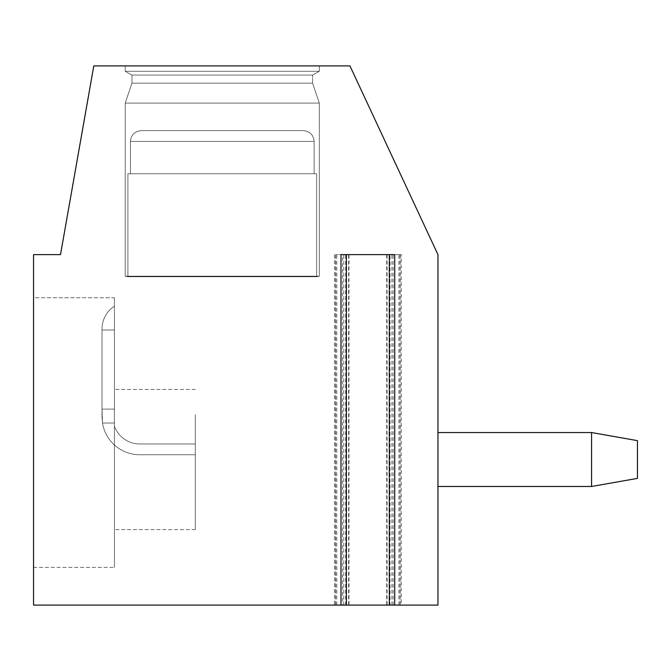<?xml version="1.0" encoding="UTF-8"?>
<svg xmlns="http://www.w3.org/2000/svg" width="671" height="671" viewBox="0 0 671 671"><rect width="100%" height="100%" fill="white"/><g stroke="black" fill="none" stroke-linecap="round" stroke-linejoin="round"><path stroke-width="0.5" stroke-dasharray="3.35 2.52" d="M389.423 254.619L335.701 254.619L400 254.619L386.722 254.619L389.423 254.619L389.423 605.099L437.945 605.099L437.945 254.619L349.943 65.901L93.789 65.901L60.507 254.619L33.55 254.619L33.55 605.099L389.423 605.099M340.985 254.619L401.25 254.619L401.25 605.099L389.323 605.099L390.044 605.099L390.044 254.619L389.323 254.619L394.716 254.619M334.46 254.619L334.46 605.099L346.379 605.099L342.546 605.099L342.546 254.619M334.46 605.099L342.546 605.099M401.25 605.099L390.044 605.099M401.25 254.619L390.044 254.619M33.55 297.756L33.55 567.356L33.55 297.756L33.55 567.356L33.55 297.756L33.55 567.356L33.55 297.756L33.55 567.356L33.55 297.756L33.55 567.356L33.55 297.756L33.55 567.356L33.55 297.756L33.55 567.356L33.55 297.756L33.55 567.356L33.55 297.756L114.431 297.756L114.431 567.356L114.431 297.756L114.431 567.356L114.431 297.756L114.431 567.356L114.431 297.756L114.431 567.356L114.431 297.756L114.431 567.356L114.431 297.756L114.431 567.356L114.431 297.756L114.431 567.356L114.431 297.756L114.431 567.356L114.431 297.756L33.55 297.756M125.217 65.901L319.321 65.901L125.217 65.901L319.321 65.901L125.217 65.901L319.321 65.901L125.217 65.901L319.321 65.901L125.217 65.901L319.321 65.901L125.217 65.901L319.321 65.901L125.217 65.901L319.321 65.901L125.217 65.901L319.321 65.901L125.217 65.901L125.217 71.294L319.321 71.294L312.577 75.068L312.577 83.154L319.321 103.108L319.321 276.192L316.628 276.729L127.909 276.729L316.628 276.729L127.909 276.729L316.628 276.729L127.909 276.729L316.628 276.729L127.909 276.729L316.628 276.729L127.909 276.729L316.628 276.729L127.909 276.729L316.628 276.729L127.909 276.729L316.628 276.729L316.628 173.739L314.129 173.739L314.129 141.388C313.567 134.905 309.859 131.315 303.015 130.602L141.522 130.602L303.015 130.602C309.801 131.248 313.508 134.846 314.129 141.388C313.567 134.905 309.859 131.315 303.015 130.602C309.801 131.248 313.508 134.846 314.129 141.388C313.567 134.905 309.859 131.315 303.015 130.602L141.522 130.602C134.737 131.248 131.03 134.846 130.409 141.388C130.971 134.905 134.678 131.315 141.522 130.602L303.015 130.602C309.801 131.248 313.508 134.846 314.129 141.388C313.567 134.905 309.859 131.315 303.015 130.602L141.522 130.602L303.015 130.602C309.801 131.248 313.508 134.846 314.129 141.388C313.567 134.905 309.859 131.315 303.015 130.602L141.522 130.602L303.015 130.602C309.801 131.248 313.508 134.846 314.129 141.388C313.567 134.905 309.859 131.315 303.015 130.602L141.522 130.602L303.015 130.602C309.801 131.248 313.508 134.846 314.129 141.388C313.567 134.905 309.859 131.315 303.015 130.602L141.522 130.602C134.737 131.248 131.03 134.846 130.409 141.388C130.971 134.905 134.678 131.315 141.522 130.602L303.015 130.602C309.801 131.248 313.508 134.846 314.129 141.388C313.567 134.905 309.859 131.315 303.015 130.602L141.522 130.602L303.015 130.602C309.801 131.248 313.508 134.846 314.129 141.388L130.409 141.388C130.971 134.905 134.678 131.315 141.522 130.602L303.015 130.602L141.522 130.602C134.737 131.248 131.03 134.846 130.409 141.388C130.971 134.905 134.678 131.315 141.522 130.602L303.015 130.602L141.522 130.602C134.737 131.248 131.03 134.846 130.409 141.388C130.971 134.905 134.678 131.315 141.522 130.602L303.015 130.602L141.522 130.602C134.737 131.248 131.03 134.846 130.409 141.388C130.971 134.905 134.678 131.315 141.522 130.602L303.015 130.602L141.522 130.602C134.737 131.248 131.03 134.846 130.409 141.388C130.971 134.905 134.678 131.315 141.522 130.602L303.015 130.602L141.522 130.602C134.737 131.248 131.03 134.846 130.409 141.388C130.971 134.905 134.678 131.315 141.522 130.602L303.015 130.602L141.522 130.602C134.737 131.248 131.03 134.846 130.409 141.388L314.129 141.388L130.409 141.388L314.129 141.388L130.409 141.388L314.129 141.388L130.409 141.388L314.129 141.388L130.409 141.388L314.129 141.388L130.409 141.388L314.129 141.388L130.409 141.388L314.129 141.388L314.129 173.739L316.628 173.739L130.409 173.739L314.129 173.739L314.129 141.388L314.129 173.739L316.628 173.739L127.909 173.739L130.409 173.739L130.409 141.388L222.269 141.388L130.409 141.388L130.409 173.739L314.129 173.739L314.129 141.388L314.129 173.739L316.628 173.739L127.909 173.739L130.409 173.739L130.409 141.388L130.409 173.739L314.129 173.739L314.129 141.388L314.129 173.739L316.628 173.739L127.909 173.739L130.409 173.739L130.409 141.388L130.409 173.739L314.129 173.739L314.129 141.388L314.129 173.739L316.628 173.739L127.909 173.739L130.409 173.739L130.409 141.388L130.409 173.739L314.129 173.739L314.129 141.388L314.129 173.739L316.628 173.739L127.909 173.739L130.409 173.739L130.409 141.388L130.409 173.739L314.129 173.739L314.129 141.388L314.129 173.739L316.628 173.739L127.909 173.739L130.409 173.739L130.409 141.388L130.409 173.739L314.129 173.739L314.129 141.388L314.129 173.739L316.628 173.739L316.628 276.729L316.628 173.739L316.628 276.729L316.628 173.739L316.628 276.729L316.628 173.739L316.628 276.729L319.321 276.192L316.628 276.729L319.321 276.192L316.628 276.729L319.321 276.192L316.628 276.729L319.321 276.192L125.217 276.192L319.321 276.192L319.321 103.108L319.321 276.192L125.217 276.192L127.909 276.729L222.269 276.729L127.909 276.729L127.909 173.739L130.409 173.739L127.909 173.739L130.409 173.739L130.409 141.388L130.409 173.739L314.129 173.739L127.909 173.739L127.909 276.729L127.909 173.739L127.909 276.729L127.909 173.739L127.909 276.729L127.909 173.739L127.909 276.729L125.217 276.192L319.321 276.192L125.217 276.192L319.321 276.192L319.321 103.108L319.321 276.192L125.217 276.192L127.909 276.729L125.217 276.192L319.321 276.192L125.217 276.192L319.321 276.192L319.321 103.108L319.321 276.192L125.217 276.192L127.909 276.729L125.217 276.192L319.321 276.192L125.217 276.192L319.321 276.192L319.321 103.108L125.217 103.108L319.321 103.108L125.217 103.108L125.217 276.192L127.909 276.729L125.217 276.192L319.321 276.192L125.217 276.192L125.217 103.108L319.321 103.108L312.577 83.154L319.321 103.108L125.217 103.108L319.321 103.108L125.217 103.108L125.217 276.192L125.217 103.108L319.321 103.108L312.577 83.154L319.321 103.108L125.217 103.108L319.321 103.108L125.217 103.108L125.217 276.192L125.217 103.108L319.321 103.108L312.577 83.154L319.321 103.108L125.217 103.108L319.321 103.108L125.217 103.108L125.217 276.192L125.217 103.108L319.321 103.108L312.577 83.154L131.961 83.154L312.577 83.154L312.577 75.068L312.577 83.154L131.961 83.154L125.217 103.108L131.961 83.154L312.577 83.154L131.961 83.154L312.577 83.154L312.577 75.068L312.577 83.154L131.961 83.154L125.217 103.108L131.961 83.154L312.577 83.154L131.961 83.154L312.577 83.154L312.577 75.068L312.577 83.154L131.961 83.154L125.217 103.108L131.961 83.154L312.577 83.154L131.961 83.154L312.577 83.154L312.577 75.068L131.961 75.068L312.577 75.068L131.961 75.068L131.961 83.154L125.217 103.108L131.961 83.154L312.577 83.154L131.961 83.154L131.961 75.068L312.577 75.068L319.321 71.294L312.577 75.068L131.961 75.068L312.577 75.068L131.961 75.068L131.961 83.154L131.961 75.068L312.577 75.068L319.321 71.294L312.577 75.068L131.961 75.068L312.577 75.068L131.961 75.068L131.961 83.154L131.961 75.068L312.577 75.068L319.321 71.294L312.577 75.068L131.961 75.068L312.577 75.068L131.961 75.068L131.961 83.154L131.961 75.068L312.577 75.068L319.321 71.294L319.321 65.901L319.321 71.294L125.217 71.294L131.961 75.068L125.217 71.294L319.321 71.294L125.217 71.294L319.321 71.294L319.321 65.901L319.321 71.294L125.217 71.294L131.961 75.068L125.217 71.294L319.321 71.294L125.217 71.294L319.321 71.294L319.321 65.901L319.321 71.294L125.217 71.294L131.961 75.068L125.217 71.294L319.321 71.294L125.217 71.294L319.321 71.294L319.321 65.901L319.321 71.294L125.217 71.294L131.961 75.068L125.217 71.294L319.321 71.294L125.217 71.294L125.217 65.901M437.945 486.475L591.579 486.475L437.945 486.475L591.579 486.475L437.945 486.475L591.579 486.475L437.945 486.475L437.945 432.552L437.945 486.475L437.945 432.552L437.945 486.475L437.945 432.552L437.945 486.475L437.945 432.552L437.945 486.475L437.945 432.552L437.945 486.475L437.945 432.552L437.945 486.475L437.945 432.552L437.945 486.475L437.945 432.552L437.945 486.475L591.579 486.475L591.579 432.552L637.45 440.646L637.45 478.389L637.45 440.646L637.45 478.389L637.45 440.646L591.579 432.552L637.45 440.646L637.45 478.389L637.45 440.646L637.45 478.389L637.45 440.646L591.579 432.552L637.45 440.646L637.45 478.389L637.45 440.646L637.45 478.389L637.45 440.646L591.579 432.552L637.45 440.646L637.45 478.389L637.45 440.646L637.45 478.389L591.579 486.475L591.579 432.552L437.945 432.552L591.579 432.552L591.579 486.475L591.579 432.552L437.945 432.552L591.579 432.552L591.579 486.475L637.45 478.389L591.579 486.475L591.579 432.552L591.579 486.475L591.579 432.552L437.945 432.552L591.579 432.552L591.579 486.475L637.45 478.389L591.579 486.475L591.579 432.552L591.579 486.475L591.579 432.552L437.945 432.552M591.579 486.475L637.45 478.389L591.579 486.475L591.579 432.552M130.409 173.739L130.409 141.388L130.409 173.739M33.55 567.356L114.431 567.356L33.55 567.356M114.431 414.728L114.431 426.219A26.957 26.957 0 0 0 139.769 443.984L195.311 443.984L195.311 454.762L195.311 443.984L139.769 443.984A26.957 26.957 0 0 1 114.431 426.219A26.957 26.957 0 0 0 139.769 443.984L195.311 443.984L195.311 454.762L139.769 454.762A37.744 37.744 0 0 1 102.512 423.04A37.744 37.744 0 0 0 139.769 454.762A37.744 37.744 0 0 1 102.512 423.04L102.026 417.018L102.512 423.04A37.744 37.744 0 0 0 139.769 454.762A37.744 37.744 0 0 1 102.512 423.04L102.026 409.117L102.512 423.04A37.744 37.744 0 0 0 139.769 454.762A37.744 37.744 0 0 1 102.512 423.04L102.026 417.018L102.026 330.006L102.026 417.018L102.512 423.04A37.744 37.744 0 0 0 139.769 454.762A37.744 37.744 0 0 1 102.512 423.04L102.026 417.018L102.026 328.899A26.957 26.957 0 0 1 114.431 306.211L114.431 409.117L114.431 330.006L102.026 330.006L102.026 417.018L102.512 423.04A37.744 37.744 0 0 0 139.769 454.762A37.744 37.744 0 0 1 102.512 423.04L102.026 417.018L102.026 328.899L102.026 417.018L102.512 423.04A37.744 37.744 0 0 0 139.769 454.762A37.744 37.744 0 0 1 102.512 423.04L102.026 417.018L102.026 328.899A26.957 26.957 0 0 1 114.431 306.211L114.431 330.006L102.026 330.006L102.026 417.018L102.512 423.04A37.744 37.744 0 0 0 139.769 454.762A37.744 37.744 0 0 1 102.512 423.04L102.026 417.018L102.026 328.899L102.026 417.018L102.512 423.04A37.744 37.744 0 0 0 139.769 454.762L195.311 454.762L195.311 443.984L139.769 443.984A26.957 26.957 0 0 1 114.431 426.219A26.957 26.957 0 0 0 139.769 443.984L195.311 443.984L195.311 454.762L139.769 454.762L195.311 454.762L195.311 443.984L139.769 443.984A26.957 26.957 0 0 1 114.431 426.219A26.957 26.957 0 0 0 139.769 443.984L195.311 443.984L195.311 454.762L139.769 454.762L195.311 454.762L195.311 443.984L139.769 443.984A26.957 26.957 0 0 1 114.431 426.219A26.957 26.957 0 0 0 139.769 443.984L195.311 443.984L195.311 454.762L139.769 454.762L195.311 454.762L195.311 443.984L139.769 443.984A26.957 26.957 0 0 1 114.431 426.219A26.957 26.957 0 0 0 139.769 443.984L195.311 443.984L195.311 454.762L139.769 454.762L195.311 454.762L195.311 443.984L139.769 443.984A26.957 26.957 0 0 1 114.431 426.219A26.957 26.957 0 0 0 139.769 443.984L195.311 443.984L195.311 454.762L139.769 454.762L195.311 454.762L195.311 443.984L139.769 443.984A26.957 26.957 0 0 1 114.431 426.219A26.957 26.957 0 0 0 139.769 443.984L195.311 443.984L195.311 454.762L139.769 454.762L195.311 454.762L195.311 443.984L139.769 443.984A26.957 26.957 0 0 1 114.431 426.219L114.431 306.211A26.957 26.957 0 0 0 102.026 328.899A26.957 26.957 0 0 1 114.431 306.211L114.431 426.219L114.431 330.006L102.026 330.006L102.026 328.899L102.026 409.117L102.026 328.899A26.957 26.957 0 0 1 114.431 306.211A26.957 26.957 0 0 0 102.026 328.899L102.026 417.018L102.026 328.899A26.957 26.957 0 0 1 114.431 306.211L114.431 330.006L102.026 330.006L102.026 417.018L102.512 423.04L102.026 417.018L102.026 328.899L102.026 330.006L114.431 330.006L114.431 306.211A26.957 26.957 0 0 0 102.026 328.899A26.957 26.957 0 0 1 114.431 306.211L114.431 426.219L114.431 330.006L102.026 330.006L114.431 330.006L114.431 306.211A26.957 26.957 0 0 0 102.026 328.899L102.026 330.006L114.431 330.006L114.431 426.219L114.431 306.211L114.431 426.219L114.431 330.006L102.026 330.006L114.431 330.006L114.431 306.211A26.957 26.957 0 0 0 102.026 328.899A26.957 26.957 0 0 1 114.431 306.211L114.431 426.219L114.431 330.006L102.026 330.006L114.431 330.006L114.431 306.211A26.957 26.957 0 0 0 102.026 328.899L102.026 330.006L114.431 330.006L114.431 529.612L114.431 414.728M195.311 414.728L195.311 529.612L195.311 414.728M114.431 306.211L114.431 330.006L102.026 330.006L114.431 330.006L114.431 306.211A26.957 26.957 0 0 0 102.026 328.899A26.957 26.957 0 0 1 114.431 306.211L114.431 409.117L114.431 330.006L102.026 330.006L102.026 328.899A26.957 26.957 0 0 1 114.431 306.211M195.311 454.762L139.769 454.762L195.311 454.762M346.278 254.619L346.278 605.099M348.618 605.099L348.618 254.619M400.159 605.099L400.159 254.619M393.156 605.099L393.156 254.619M335.542 605.099L335.542 254.619M345.657 605.099L345.657 254.619M114.431 423.04L102.512 423.04L114.431 423.04M114.431 409.117L102.026 409.117L114.431 409.117M387.092 605.099L387.092 254.619M398.918 605.099L398.918 254.619M391.914 605.099L391.914 254.619M343.787 605.099L343.787 254.619M336.783 605.099L336.783 254.619M348.979 254.619L348.979 605.099M195.311 529.612L114.431 529.612L195.311 529.612M195.311 389.423L114.431 389.423L195.311 389.423M386.722 254.619L386.722 605.099M400 254.619L400 605.099M335.701 254.619L335.701 605.099"/><path stroke-width="1.01" d="M394.716 605.099L33.55 605.099L33.55 254.619L60.507 254.619L93.789 65.901L349.943 65.901L437.945 254.619L437.945 605.099L394.716 605.099L394.716 254.619L340.985 254.619L340.985 605.099M437.945 432.552L591.579 432.552L637.45 440.646L637.45 478.389L591.579 486.475L591.579 432.552M437.945 486.475L591.579 486.475M389.323 254.619L389.323 605.099M346.379 254.619L346.379 605.099"/></g></svg>
